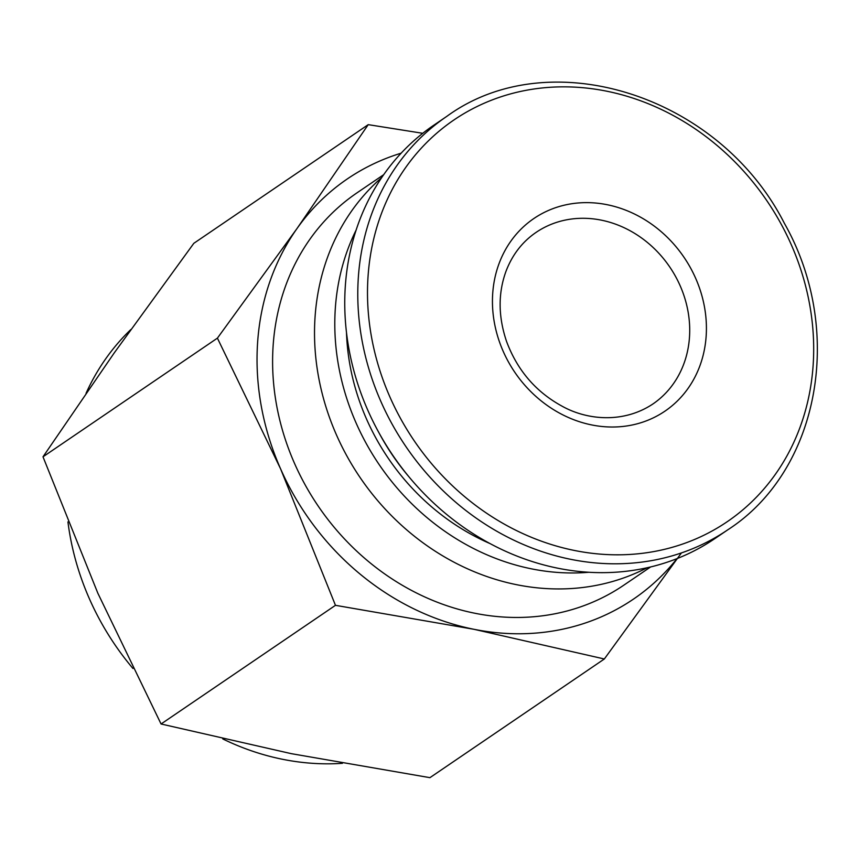 <?xml version="1.0" encoding="UTF-8"?>
<svg xmlns="http://www.w3.org/2000/svg" width="860" height="860" viewBox="0 0 860 860"><rect width="100%" height="100%" fill="white"/><g stroke="black" fill="none" stroke-linecap="round" stroke-linejoin="round"><path stroke-width="1.29" d="M217.408 338.141L296.99 228.556A254.184 223.17 55.8 0 0 280.607 468.893L217.408 338.141L43 456.81L97.857 593.239L161.056 723.991L291.325 753.661L429.925 777.666L604.333 658.986L474.064 629.316L335.464 605.322L280.607 468.893A254.184 223.17 55.8 0 0 474.064 629.316A254.184 223.17 55.8 0 0 677.013 558.613M401.147 153.177A254.184 223.17 55.8 0 0 296.99 228.556L368.231 124.646L422.754 133.3M681.432 552.916L604.333 658.986M383.71 174.666L356.997 192.844A237.231 208.292 55.8 0 0 318.243 506.153A237.231 208.292 55.8 0 0 623.909 585.112L650.622 566.944M381.679 177.611A237.231 208.292 55.8 0 0 360.168 477.633A237.231 208.292 55.8 0 0 647.139 567.75M356.126 230.061A230.845 202.68 55.8 0 0 379.217 464.669A230.845 202.68 55.8 0 0 588.971 572.265M346.494 332.54A218.236 191.608 55.8 0 0 490.103 543.606M379.195 433.204A218.236 191.608 55.8 0 0 408.478 476.236M368.231 124.646L193.822 243.315L114.24 352.901L43 456.81M335.464 605.322L161.056 723.991M130.881 329.498A254.184 223.17 55.8 0 0 86.054 393.289M67.94 521.902A254.184 223.17 55.8 0 0 132.967 668.489M222.794 738.933A254.184 223.17 55.8 0 0 342.441 763.304M492.705 293.518A116.498 102.286 -124.2 0 1 606.945 204.669A116.498 102.286 -124.2 0 1 706.157 336.131A116.498 102.286 -124.2 0 1 591.927 424.98A116.498 102.286 -124.2 0 1 492.705 293.518M727.915 529.728L714.886 538.586A249.948 219.45 -124.2 0 1 466.077 529.008A249.948 219.45 -124.2 0 1 345.312 286.229A249.948 219.45 -124.2 0 1 433.676 125.291L446.706 116.433C549.486 41.258 719.261 95.159 784.395 223.342C845.143 330.423 819.386 470.678 727.915 529.728A249.948 219.45 -124.2 0 1 479.106 520.149A249.948 219.45 -124.2 0 1 358.34 277.371A249.948 219.45 -124.2 0 1 446.706 116.433M368.048 276.404A242.939 213.301 -124.2 0 1 715.445 144.104A242.939 213.301 -124.2 0 1 688.322 541.983A242.939 213.301 -124.2 0 1 368.048 276.404M601.097 220.106A103.791 91.128 55.8 0 0 536.016 232.436C522.213 241.897 512.162 254.958 505.873 271.62C497.994 293.529 498.23 316.813 506.562 341.463C517.333 370.327 535.866 391.913 562.139 406.221C587.111 420.164 623.36 423.582 652.794 404.06A103.791 91.128 55.8 0 0 685.613 300.968A103.791 91.128 55.8 0 0 601.097 220.106"/></g></svg>
